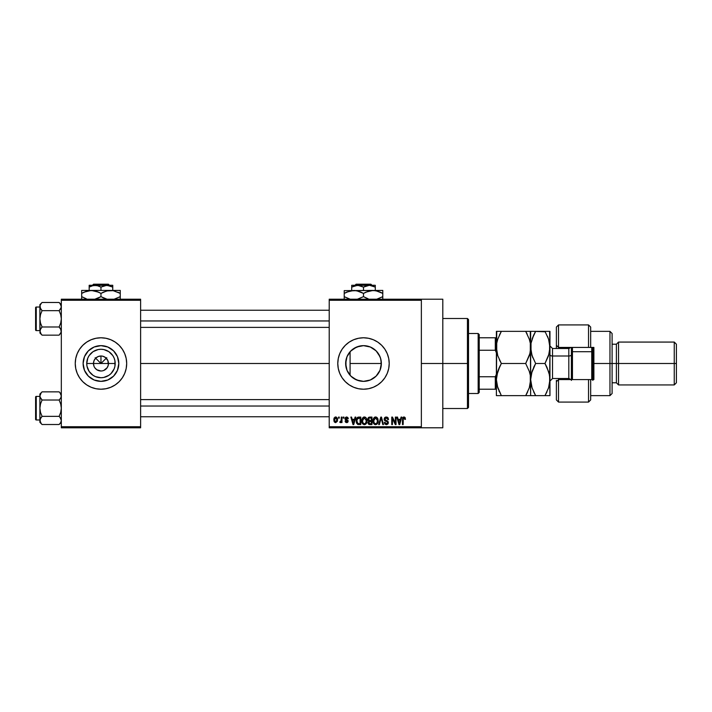 <?xml version="1.0" encoding="UTF-8"?>
<svg xmlns="http://www.w3.org/2000/svg" width="712" height="712" viewBox="0 0 712 712"><rect width="100%" height="100%" fill="white"/><g stroke="black" fill="none" stroke-linecap="round" stroke-linejoin="round"><path stroke-width="1.07" d="M94.037 366.368L93.468 363.503A7.503 7.503 0 0 0 100.962 371.005A7.503 7.503 0 0 0 108.464 363.503L115.193 363.503A14.231 14.231 0 0 1 100.962 377.734A14.231 14.231 0 0 1 86.739 363.503L108.464 363.503A7.503 7.503 0 0 1 100.962 371.005A7.503 7.503 0 0 1 93.468 363.503L94.037 360.628L95.666 358.198L98.096 356.57L100.962 356L100.962 363.503L106.764 357.7L100.962 363.503L95.168 357.7L100.962 363.503L100.962 356L102.43 356.142L105.136 357.264L107.895 360.628L108.322 364.962L107.201 367.668L107.895 366.368M99.502 370.854L100.962 371.005L96.796 369.742L94.732 367.668L96.796 369.742L99.903 370.925M102.43 370.854L100.962 371.005L102.43 370.854M118.815 363.503A17.853 17.853 0 0 1 100.962 381.356A17.853 17.853 0 0 1 83.117 363.503L84.47 356.668L88.341 350.874L94.135 347.011L100.962 345.649L107.797 347.011L113.591 350.874L117.462 356.668L118.815 363.503L117.462 370.329L113.591 376.123L107.797 379.994L100.962 381.356L94.135 379.994L88.341 376.123L84.47 370.329L83.117 363.503A17.853 17.853 0 0 1 100.962 345.649A17.853 17.853 0 0 1 118.815 363.503M126.193 368.522L126.683 363.503L126.193 358.483L124.725 353.659L122.348 349.209L119.153 345.32L115.255 342.116L110.805 339.74L105.981 338.28L100.962 337.782L95.951 338.28L91.127 339.74L86.677 342.116L82.779 345.32L79.584 349.209L77.207 353.659L75.739 358.483L75.249 363.503A25.721 25.721 0 0 0 75.739 368.505L77.207 373.346A25.721 25.721 0 0 0 124.725 373.355L126.193 368.522A25.721 25.721 0 0 0 126.683 363.512A25.721 25.721 0 0 1 100.962 389.215A25.721 25.721 0 0 1 75.249 363.503L75.739 368.522M75.748 368.531A25.721 25.721 0 0 0 77.199 373.328M124.734 373.328A25.721 25.721 0 0 0 126.184 368.531M380.884 367.561L381.356 363.503A17.853 17.853 0 0 1 363.503 381.356A17.853 17.853 0 0 1 345.649 363.503L345.988 366.956M375.527 376.692L376.283 375.963M370.124 380.083L364.553 381.32L369.84 380.19L373.853 378.045M369.84 380.19L370.285 380.012M359.676 380.938L360.592 381.116M350.544 375.785L353.837 378.517M353.668 378.401L359.151 380.813M346.824 369.866L347.394 371.201M358.483 388.725L363.503 389.215L368.522 388.725L373.346 387.257L377.787 384.88L381.685 381.685L384.88 377.787L387.257 373.346L388.725 368.522L389.215 363.503L388.725 358.483L387.257 353.659L384.88 349.209L381.685 345.32L377.787 342.116L373.346 339.74L368.522 338.28L363.503 337.782L358.483 338.28L353.659 339.74L349.209 342.116L345.32 345.32L342.116 349.209L339.74 353.659L338.28 358.483L337.782 363.503A25.721 25.721 0 0 0 342.116 377.787L345.32 381.685L349.209 384.88L353.659 387.257L358.483 388.725A25.721 25.721 0 0 0 389.215 363.503A25.721 25.721 0 0 1 363.503 389.215A25.721 25.721 0 0 1 337.782 363.503L338.28 368.522L339.74 373.346L342.116 377.787M421.362 363.503L442.802 363.503L442.802 299.209L442.802 363.503L421.362 363.503M140.611 363.503L329.211 363.503L140.611 363.503M107.201 367.668L103.836 370.427M108.464 363.503L93.468 363.503A7.503 7.503 0 0 1 100.962 356A7.503 7.503 0 0 1 108.464 363.503A7.503 7.503 0 0 0 100.962 356A7.503 7.503 0 0 0 93.468 363.503L86.739 363.503L87.816 358.056L89.134 355.591L93.058 351.666L98.194 349.548L100.962 349.272L103.738 349.548L108.874 351.666L112.799 355.591L114.116 358.056L114.926 360.726L114.926 366.28L114.116 368.95L111.028 373.56L108.874 375.331L103.738 377.458L100.962 377.734L95.524 376.648L93.058 375.331L89.134 371.406L87.006 366.28L86.739 363.503A14.231 14.231 0 0 1 100.962 349.272A14.231 14.231 0 0 1 115.193 363.503L108.464 363.503M345.97 366.876L345.97 360.121M381.071 360.317L381.356 363.503L350.082 363.503L350.082 375.277L349.272 374.29M353.027 377.956L351.301 376.532M364.544 381.32L363.903 381.347M362.933 381.347L361.829 381.276M372.972 378.633L370.908 379.745M375.66 376.577L374.494 377.565M380.528 368.861L380.199 369.813M379.825 370.73L379.532 371.361M345.979 360.067L346.815 357.139L345.649 363.503A17.853 17.853 0 0 1 363.503 345.649A17.853 17.853 0 0 1 381.356 363.503L379.994 370.329L376.123 376.123L370.329 379.994L363.503 381.356L356.668 379.994L350.874 376.123L347.011 370.329L345.649 363.503L347.011 356.668L350.874 350.874L356.668 347.011L363.503 345.649L370.329 347.011L376.123 350.874L379.994 356.668L381.009 360.014L381.151 366.208M329.211 299.209L421.362 299.209L329.211 299.209L329.211 300.277L421.362 300.277L421.362 426.719L329.211 426.719L329.211 299.209M421.362 299.209L421.362 300.277L329.211 300.277L329.211 427.796L329.211 426.719L421.362 426.719L421.362 427.796L329.211 427.796L421.362 427.796L421.362 299.209L442.802 299.209M338.565 417.081L338.565 418.149L339.241 418.149L339.241 417.081L338.565 417.081L339.241 417.081L338.565 417.081L338.565 418.149L339.241 418.149L339.241 417.081L339.241 418.149L338.565 418.149L338.565 417.081M343.237 417.081L343.237 418.149L343.923 418.149L343.923 417.081L343.237 417.081L343.923 417.081L343.237 417.081L343.237 418.149L343.923 418.149L343.923 417.081L343.923 418.149L343.237 418.149L343.237 417.081M355.092 417.081L354.505 419.323L352.137 419.323L351.55 417.081L350.838 417.081L353.01 424.583L353.731 424.583L355.804 417.081L355.092 417.081L355.804 417.081L355.092 417.081L354.505 419.323L352.137 419.323L351.55 417.081L350.838 417.081L353.01 424.583L353.731 424.583L355.804 417.081L353.731 424.583L353.01 424.583L350.838 417.081L351.55 417.081M366.333 418.158L365.247 417.161L363.788 417.054L362.426 418.131L361.785 420.116L362.728 423.934L364.046 424.655L365.621 424.29L366.983 421.388L366.333 418.158L364.375 416.983L362.426 418.131L361.749 420.819C361.634 422.901 362.506 424.183 364.375 424.681C366.28 424.174 367.161 422.857 367.009 420.73L366.333 418.158M377.538 418.158L376.452 417.161L374.993 417.054L373.631 418.131L372.981 420.116L373.933 423.934L375.251 424.655L376.817 424.29L378.188 421.388L377.538 418.158L375.58 416.983L373.631 418.131L372.954 420.819C372.83 422.901 373.711 424.183 375.58 424.681C377.485 424.174 378.357 422.857 378.214 420.73L377.538 418.158M386.278 416.983L384.729 417.588L384.151 419.154L384.738 420.641L387.55 422.002L387.488 423.266L386.5 423.8L385.548 423.56L385.032 422.341L384.347 422.438L384.88 424.023L386.402 424.681L387.826 424.094L388.316 422.252L387.568 420.997L385.147 419.973L384.925 418.62L386.554 417.891L387.853 419.608L388.538 419.519L387.96 417.73L386.278 416.983L384.151 419.154L385.192 420.943L387.444 421.833L387.657 422.599L386.376 423.8L385.032 422.341L384.347 422.438L386.402 424.681L388.343 422.625L384.836 419.145L386.216 417.855L387.853 419.608L388.538 419.519L386.278 416.983M401.07 417.081L400.482 419.323L398.124 419.323L397.527 417.081L396.815 417.081L398.996 424.583L399.708 424.583L401.782 417.081L401.07 417.081L401.782 417.081L401.07 417.081L400.482 419.323L398.124 419.323L397.527 417.081L396.815 417.081L398.996 424.583L399.708 424.583L401.782 417.081L399.708 424.583L398.996 424.583L396.815 417.081L397.527 417.081M405.146 417.615L403.802 416.992L402.707 417.846L402.467 424.583L403.152 424.583L403.286 418.309L404.22 417.899L404.808 419.421L405.484 419.323L405.083 417.508L404.015 416.983L402.467 419.493L402.467 424.583L403.152 424.583L403.25 418.425L403.98 417.855L404.808 419.421L405.484 419.323L405.083 417.508L404.167 416.992M395.356 417.081L395.356 423.079L392.481 417.081L391.751 417.081L391.751 424.583L392.437 424.583L392.437 418.567L395.311 424.583L396.041 424.583L396.041 417.081L395.356 417.081L396.041 417.081L395.356 417.081L395.356 423.079L392.481 417.081L391.751 417.081L391.751 424.583L392.437 424.583L392.437 418.567L395.311 424.583L396.041 424.583L396.041 417.081L396.041 424.583L395.311 424.583M380.804 417.081L378.668 424.583L379.38 424.583L381.178 417.953L382.789 424.583L383.492 424.583L381.472 417.081L380.804 417.081L381.472 417.081L380.804 417.081L378.668 424.583L379.38 424.583L381.178 417.953L382.789 424.583L383.492 424.583L381.472 417.081L383.492 424.583L382.789 424.583L381.178 417.953L379.38 424.583L378.668 424.583L380.804 417.081M369.43 417.107L367.899 418.425L367.828 419.822L368.718 421.121L368.104 423.435L369.11 424.486L371.976 424.583L371.976 417.081L369.866 417.081L371.976 417.081L369.866 417.081L367.784 419.279L368.718 421.121L367.979 422.697L369.857 424.583L371.976 424.583L371.976 417.081L371.976 424.583L369.857 424.583M358.777 417.081L356.685 418.345L356.365 422.483L357.549 424.334L360.77 424.583L360.77 417.081L358.777 417.081C356.872 417.472 356.018 418.736 356.196 420.872L357.78 424.441L360.77 424.583L360.77 417.081L360.77 424.583M346.806 416.992L345.418 417.481L344.991 418.745L345.445 419.955L347.474 420.934L346.797 421.842L345.089 421.077L345.534 422.207L346.673 422.634L347.794 422.207L348.177 420.756L345.845 419.101L345.738 418.264L346.797 417.775L347.625 418.834L348.302 418.736L347.839 417.49L346.637 416.983L344.991 418.745L347.527 421.184L346.646 421.851L345.089 421.077L346.673 422.634L348.204 421.077L345.676 418.612L346.593 417.757L348.302 418.736L346.299 417.01M341.288 417.081L341.164 421.023L339.829 422.341L340.647 422.608L341.288 421.664L341.288 422.536L341.974 422.536L341.974 417.081L341.288 417.081L341.974 417.081L341.288 417.081L341.164 421.023L339.829 422.341L340.478 422.634L341.288 421.664L341.288 422.536L341.974 422.536L341.974 417.081L341.974 422.536L341.288 422.536M335.69 416.983L334.151 417.98L333.786 419.866L334.302 421.878L335.69 422.634L337.372 421.308L337.212 417.962L335.69 416.983L333.786 419.866L335.69 422.634L337.586 419.804L335.69 416.983M380.199 357.193L380.884 359.453M376.283 351.034L379.825 356.267M349.272 352.716L350.082 351.719L350.082 363.503L381.356 363.503L380.528 358.145L378.268 353.472M373.853 348.96L375.66 350.429M370.916 347.26L372.963 348.364M363.885 345.649L370.115 346.922M367.08 346.014L364.517 345.676M360.601 345.89L362.942 345.658M353.828 348.497L359.658 346.068M361.803 345.729L356.623 347.029M351.301 350.473L353.036 349.04M356.668 347.011L350.544 351.212M347.403 355.778L348.444 353.917M350.082 375.277L350.082 351.719L346.922 356.89M61.321 427.796L140.611 427.796L140.611 426.719L61.321 426.719L61.321 300.277L140.611 300.277L140.611 426.719L140.611 299.209L61.321 299.209L140.611 299.209L140.611 300.277L61.321 300.277L61.321 299.209L61.321 426.719L140.611 426.719L140.611 427.796L61.321 427.796L61.321 426.719L61.321 427.796M77.207 373.346L79.584 377.787L82.779 381.685L86.677 384.88L91.127 387.257L95.951 388.725L100.962 389.215L105.981 388.725L110.805 387.257L115.255 384.88L119.153 381.685L122.348 377.787L124.725 373.346M442.802 427.796L442.802 363.503L442.802 427.796L421.362 427.796M337.782 363.503A25.721 25.721 0 0 1 363.503 337.782A25.721 25.721 0 0 1 389.215 363.503A25.721 25.721 0 0 0 360.984 337.906A25.721 25.721 0 0 0 337.782 363.494M349.209 342.116L345.32 345.32M377.787 384.88L381.685 381.685M349.094 352.956L348.221 354.273M354.167 348.284L353.668 348.604M378.161 353.312L375.518 350.295L372.269 347.945M381.142 360.779L381.018 360.05M126.683 363.485A25.721 25.721 0 0 0 124.734 353.668M124.725 353.65A25.721 25.721 0 0 0 77.207 353.65M77.199 353.668A25.721 25.721 0 0 0 75.249 363.485M75.249 363.503A25.721 25.721 0 0 1 100.962 337.782A25.721 25.721 0 0 1 126.683 363.503M115.807 353.579L113.591 350.874L107.797 347.011M91.047 348.658L88.341 350.874L84.47 356.668M84.47 370.329L88.341 376.123L94.135 379.994M110.885 378.348L113.591 376.123L117.462 370.329M95.666 358.198L94.037 360.628M98.096 356.57L96.796 357.264M106.266 358.198L103.836 356.57M107.895 360.628L107.201 359.337M405.484 419.323L404.79 419.172M404.105 417.864L403.152 419.43L403.98 417.855L403.25 418.425M403.152 424.583L402.467 424.583L402.467 419.493M402.921 417.481L403.401 417.107M399.201 423.355L398.355 420.196L400.251 420.196L399.298 423.8L399.619 422.376L399.298 423.8L398.916 422.26L399.254 423.578M392.437 424.583L391.751 424.583L391.751 417.081L392.481 417.081M387.212 417.161L388.165 418.015M388.538 419.519L387.853 419.608L387.737 418.95M386.554 417.891L385.957 417.873M384.987 418.505L384.97 419.724M387.568 420.997L388.004 421.442M388.316 423.026L388.067 423.765M384.364 422.652L385.067 422.617M386.242 423.8L386.874 423.738M387.648 422.768L387.212 421.646M387.657 422.599L387.444 421.833L385.281 420.988M387.444 421.833L386.661 421.415M385.833 421.184L386.367 421.335M384.4 420.214L384.204 419.697M384.168 419.43L384.16 418.941M384.471 417.935L385.388 417.134M377.823 418.7L378.054 419.368M378.188 421.388L378.108 422.02M374.637 424.459L374.129 424.13M372.954 420.472L373.088 419.439M374.45 417.294L375.286 417.001M375.58 416.983L376.159 417.054M376.452 417.161L377.173 417.677M373.862 419.261L373.925 422.545L375.571 423.8L373.925 422.545L373.631 420.845L375.589 417.855L377.529 420.721L376.728 423.337L377.529 420.721C377.68 422.367 377.031 423.4 375.571 423.8L373.925 422.545L374.352 423.24M374.859 418.024L375.464 417.864M373.711 421.753L374.014 418.905M377.529 420.721L377.511 420.24L377.529 420.721M377.12 418.852L377.511 420.24M368.7 424.281L368.264 423.774M368.478 420.979L367.988 420.347M368.3 417.659L368.807 417.268M369.225 418.024L369.848 417.953L369.145 418.051L368.487 419.564L369.145 418.051L369.848 417.953L369.314 417.997M369.831 423.702L368.665 422.572L369.297 421.531L371.29 421.459L371.29 423.702L369.804 423.693M368.665 422.572L370.017 421.459L369.297 421.531L368.683 422.839L369.145 421.602M369.056 418.086L371.29 417.953L371.29 420.587L369.946 420.587L368.469 419.279M368.869 420.311L368.487 419.564M370.017 421.459L371.29 421.459L371.29 423.702L370.107 423.702M366.618 418.7L366.849 419.368M366.983 421.406L366.903 422.038M361.758 420.472L361.892 419.439M363.245 417.294L364.072 417.001M364.375 416.983L364.962 417.054M365.247 417.161L365.968 417.677M362.657 419.261L362.72 422.545L364.366 423.8L362.72 422.545L362.426 420.845L364.384 417.855L366.324 420.721L365.523 423.337L366.324 420.721C366.484 422.367 365.826 423.4 364.366 423.8L362.72 422.545L363.147 423.24M363.663 418.024L364.259 417.864M365.327 423.498L364.5 423.8M362.506 421.753L362.808 418.905M366.324 420.721L366.306 420.24L366.324 420.721M366.11 419.27L366.306 420.24M358.625 424.575L357.78 424.441M356.694 423.382L356.365 422.483M356.258 421.905L356.214 421.397M356.303 419.564L356.427 419.03M357.264 417.552L358.127 417.143M357.362 423.053L357.913 423.551L356.881 420.881L357.148 419.048L360.094 417.953L360.094 423.702L357.753 423.462L356.926 421.727M357.575 418.345L356.881 420.881L357.05 419.359M357.148 419.048L357.7 418.247M358.465 417.98L360.094 417.953L360.094 423.702L357.913 423.551M356.89 420.418L356.917 421.629M357.397 418.558L357.86 418.149M353.045 422.643L353.321 423.8L353.633 422.376L353.321 423.8L352.369 420.196L354.273 420.196L353.321 423.8L353.09 422.83M348.302 418.736L347.536 418.425M346.797 417.775L347.625 418.834L346.246 417.81M346.593 417.757L345.676 418.612L346.344 419.341M345.685 418.487L346.522 419.404M345.676 418.612L345.845 419.101M347.643 422.341L346.975 422.608M345.089 421.077L345.801 421.148M345.774 420.979L346.646 421.851L347.527 421.184L346.726 420.489M346.797 421.842L347.527 421.184L346.53 420.427M346.646 421.851L347.305 420.739M345.81 420.16L345.258 419.751M340.389 422.625L339.829 422.341L340.478 422.634L341.288 421.664L340.478 422.634L341.288 421.664L340.478 422.634L339.829 422.341L340.024 421.557L341.164 421.023L341.288 419.911L340.514 421.655L341.119 421.166M340.024 421.557L340.514 421.655L340.024 421.557M335.922 417.001L336.375 417.134M337.399 418.407L337.515 418.861M337.586 419.573L337.586 420.044M335.45 422.617L334.462 422.074M334.444 422.056L334.008 421.308M333.955 418.487L334.222 417.846M334.934 417.161L335.45 417.001M336.91 419.813L335.868 421.842L334.48 420.142L335.672 417.757L336.91 419.813M336.856 419.11L336.74 418.638M336.687 418.505L336.892 419.475M399.023 422.643L398.355 420.196L400.251 420.196L399.521 422.732M369.848 417.953L371.29 417.953L371.29 420.587L369.946 420.587M352.938 422.26L352.369 420.196L354.273 420.196L353.544 422.732M467.446 363.503L467.446 408.51L467.446 363.503L442.802 363.503L467.446 363.503L467.446 318.495L467.446 363.503L468.514 363.503L467.446 363.503M468.514 407.433L468.514 363.503L468.514 407.433L467.446 408.51L442.802 408.51M468.514 319.563L468.514 363.503L468.514 319.563L467.446 318.495L442.802 318.495M61.152 332.139L59.132 335.147L61.161 332.121L59.132 335.147L42.07 335.147L41.198 334.177L39.89 331.062L40.495 328.971L42.07 326.986L40.495 323.017L39.89 318.816L40.495 314.615L42.07 310.655L40.041 307.628L40.041 305.51L41.189 303.463L40.495 304.46M41.171 334.151L42.07 335.147L59.132 335.147L60.707 333.163M42.07 302.484L41.198 303.454L42.07 302.484L41.198 303.454L42.07 302.484L59.132 302.484L42.07 302.484L39.89 304.674L42.07 302.484M36.241 330.599A0.641 0.641 0 0 1 35.6 329.959L35.6 307.673A0.641 0.641 0 0 1 36.241 307.032L39.89 307.032L36.241 307.032L36.241 330.599L39.89 330.599L36.241 330.599L36.241 307.032A0.641 0.641 0 0 0 35.6 307.673L35.6 329.959A0.641 0.641 0 0 0 36.241 330.599M61.321 304.674L59.132 302.484L60.698 304.46L61.321 306.569L61.161 305.51L61.161 307.637L59.132 310.655L60.013 309.675L59.132 310.655L42.07 310.655L59.132 310.655L60.707 314.615L61.321 318.816L60.707 323.026L59.132 326.986L42.07 326.986L59.132 326.986L61.152 329.994L61.161 332.121L61.161 330.003L60.707 328.971L61.161 332.121M60.066 328.027L59.132 326.986L60.707 323.026L61.321 318.816L60.707 314.615L59.132 310.655L60.698 308.679L61.321 306.569L59.995 303.437M42.07 326.986L40.05 330.003L42.07 326.986L40.495 323.017L39.89 318.816L40.05 332.13M41.136 309.613L42.07 310.655L40.495 314.615L39.89 318.816L39.89 304.674L39.89 331.062L40.504 328.953L39.89 332.958L42.07 335.147L40.504 333.172L39.89 331.009M41.189 334.177L42.07 335.147M42.07 310.655L40.05 307.637L40.041 305.51L40.495 308.67M41.198 327.956L40.504 328.953L41.198 327.956M60.013 327.956L59.132 326.986M61.321 306.623L60.707 308.67M140.611 320.961L329.211 320.961L140.611 320.961M329.211 406.036L140.611 406.036L329.211 406.036M478.161 333.501L479.229 334.569L479.229 337.782L479.229 334.569L478.161 333.501L468.514 333.501L478.161 333.501L478.161 393.505L468.514 393.505L478.161 393.505L478.161 333.501M479.229 392.437L478.161 393.505L479.229 392.437L479.229 389.215L479.229 392.437M479.229 350.251L479.229 376.755L479.229 337.782L479.229 350.251L495.303 350.251L496.38 352.787L495.303 350.251L495.303 337.782L479.229 337.782L495.303 337.782L495.303 350.251L479.229 350.251M479.229 389.215L479.229 376.755L479.229 389.215L496.38 389.215L495.303 389.215L495.303 376.755L479.229 376.755L495.303 376.755L495.303 389.215L479.229 389.215M496.38 337.782L495.303 337.782L496.38 337.782M496.38 374.218L495.303 376.755L496.38 374.218M59.132 310.655L60.698 308.679M41.198 309.675L40.504 308.679M61.321 394.039L59.132 391.858L60.013 392.828L59.132 391.858L42.07 391.858L39.89 394.039L42.07 391.858L59.132 391.858L60.013 392.828L61.321 395.934L60.707 398.044L59.132 400.019L42.07 400.019L59.132 400.019L60.013 399.049L59.132 400.019L60.707 403.989L61.321 408.19L60.707 412.39L59.132 416.351L60.698 418.327L61.321 420.436L60.707 422.536L59.132 424.512L60.707 422.536M41.171 423.515L42.07 424.512L41.198 423.542L42.07 424.512L59.132 424.512L61.321 422.332L59.132 424.512L42.07 424.512L41.198 423.542L39.89 420.436L40.495 418.336L42.07 416.351L40.495 412.382L39.89 408.19L40.495 403.98L42.07 400.019L40.495 398.044L39.89 395.934L40.041 396.993L40.495 398.035L39.89 395.934L41.189 392.828L40.495 393.834M42.07 391.858L41.198 392.828L42.07 391.858M36.241 419.973A0.641 0.641 0 0 1 35.6 419.332L35.6 397.038A0.641 0.641 0 0 1 36.241 396.397L39.89 396.397L36.241 396.397L36.241 419.973L39.89 419.973L36.241 419.973L36.241 396.397A0.641 0.641 0 0 0 35.6 397.038L35.6 419.332A0.641 0.641 0 0 0 36.241 419.973M61.321 395.997L61.152 397.011M59.132 400.019L60.013 399.049L59.132 400.019L60.707 403.989L61.321 408.19L60.707 412.39L59.132 416.351L42.07 416.351L59.132 416.351L60.707 418.327L61.321 420.436L60.066 417.392M42.07 416.351L40.05 419.368L42.07 416.351L40.495 412.382L39.89 408.19L39.89 420.436L40.495 422.528L39.89 420.436L39.89 422.332L39.89 420.436L41.198 423.542M59.132 424.512L60.013 423.542L59.132 424.512M41.136 398.978L42.07 400.019L40.495 403.98L39.89 408.19L39.89 394.039L39.89 420.436L40.504 418.327L39.89 422.332L42.07 424.512M42.07 400.019L40.05 397.011M40.041 396.993L40.041 394.884L40.041 396.993L41.198 399.049M39.89 420.374L40.041 421.486M41.198 417.321L40.504 418.327L41.198 417.321M61.321 420.436L61.161 419.377L61.321 420.436M61.161 396.993L61.161 394.875L59.995 392.81M60.013 392.828L59.132 391.858M60.013 399.049L60.698 398.044L60.013 399.049M59.132 416.351L60.013 417.321M590.675 327.137L590.675 347.429L593.888 347.429L593.888 379.576L558.528 379.576L556.384 381.721L556.384 399.93L558.528 402.075L558.528 379.576L558.528 402.075L588.53 402.075L588.53 379.576L558.528 379.576L558.528 378.499L558.528 379.576L556.384 381.721L556.384 399.859M569.244 348.462L569.244 347.429L569.244 348.462M609.962 363.503L612.106 363.503L612.106 333.501L612.106 363.503L618.532 363.503L618.532 342.072L618.532 363.503L676.4 363.503L676.4 344.216L676.4 382.789L676.4 363.503L674.255 363.503L674.255 342.072L674.255 363.503L618.532 363.503L618.532 384.934L618.532 363.503L616.396 363.503L616.396 344.216L616.396 363.503L612.106 363.503L612.106 393.505L612.106 363.503L609.962 363.503L609.962 331.356L609.962 363.503L593.888 363.503L609.962 363.503L609.962 395.649L609.962 363.503M556.384 327.244L556.384 345.284L558.528 347.429L558.528 348.497L558.528 324.921L558.528 347.429L588.53 347.429L588.53 324.921L588.53 347.429L593.888 347.429L593.888 379.576L590.675 379.576L590.675 399.868M556.384 345.632L556.384 348.497L556.384 345.284L558.528 347.429L590.675 347.429L590.675 327.066L588.53 324.921L558.528 324.921L556.384 327.066L556.384 345.284M556.384 381.721L556.384 380.333M569.244 378.535L569.244 379.576L569.244 378.535M676.4 382.789L674.255 384.934L674.255 363.503L674.255 384.934L618.532 384.934L616.396 382.789L616.396 363.503L616.396 382.789L612.106 382.789M590.675 399.93L590.675 379.576L588.53 379.576L588.53 402.075L590.675 399.93M571.389 347.429L571.389 352.253L572.457 351.71L572.457 347.429L572.457 351.71L591.743 351.71L592.82 352.253L592.82 347.429L592.82 380.422M591.743 347.429L591.743 351.71L591.743 347.429M568.817 378.428L568.817 348.497L552.53 348.497L552.53 356A2.572 1.282 0 0 1 549.958 354.718A2.572 1.282 180 0 0 552.53 356L552.53 378.428M552.53 348.577L552.53 378.499L568.817 378.499L568.817 356A2.572 1.282 180 0 0 571.389 354.718A2.572 1.282 0 0 1 568.817 356L552.53 356L568.817 356L568.817 348.577M529.861 353.704L525.696 363.503L501.346 363.503L497.759 355.688L496.38 347.429L496.736 351.603L496.736 343.228L497.768 339.143L501.346 331.356L499.352 335.183L501.346 331.356L496.38 331.356L496.38 379.576L497.759 371.317L501.346 363.503L497.759 355.688L496.736 351.621L496.736 343.228L497.768 339.135L501.346 331.356L525.696 331.356L497.768 331.356M499.343 359.667L501.346 363.503L499.343 367.33L501.346 363.503L525.696 363.503L529.274 355.715L525.696 363.503L529.265 371.272L530.298 375.349L530.307 383.732L529.283 387.826L525.696 395.649L501.346 395.649L497.777 387.88L496.38 379.576L497.768 387.844L496.38 379.576L496.745 383.786M500.367 395.649L525.696 395.649L529.283 387.844L530.663 379.576L530.663 331.356L525.696 331.356L529.283 339.161L530.307 343.237L530.307 351.63L529.274 355.697L525.696 363.503L529.265 371.272L530.298 375.349L529.274 371.281M526.711 331.356L530.298 331.356L525.696 331.356L529.283 339.161L530.307 343.237L530.663 347.429L530.307 343.255L530.663 347.429L529.915 353.464M527.699 391.814L525.696 395.649L530.307 395.649M530.307 383.768L529.737 386.331M530.298 331.356L530.663 395.649L530.307 375.375L530.663 379.576L529.283 387.826M500.011 365.977L496.736 375.402L499.343 367.339L497.759 371.308M527.921 395.649L525.696 395.649L527.058 393.14M527.69 395.649L529.265 395.649M527.156 334.07L525.696 331.356M529.283 339.17L529.497 339.847M530.307 375.375L530.663 379.576L532.051 371.308L535.638 363.503L533.644 367.321L535.638 363.503L532.051 355.688L530.663 347.429L531.027 351.586L531.027 343.228L533.635 335.183L532.06 339.135L535.638 331.356L532.06 331.356M529.879 373.373L529.274 371.299M499.005 391.057L499.334 391.787M497.145 385.708L501.346 395.649L496.736 395.649M496.736 331.356L496.38 395.649L496.38 379.576L497.279 372.919M497.759 355.68L497.608 355.208M531.401 373.595L535.638 363.503L544.983 363.503L548.56 355.715L544.983 363.503L546.095 365.532M532.798 357.736L531.027 351.612L530.663 347.429L531.027 343.228L533.635 335.183L535.638 331.356L545.018 331.356M531.891 355.172L535.638 363.503L544.983 363.503L546.985 367.33L549.593 375.358L549.958 395.649L549.958 347.429L549.602 383.732L548.569 387.835L544.983 395.649L546.976 391.822L544.983 395.649L549.584 395.649M533.404 331.356L531.027 331.356M531.036 343.202L531.419 341.377M534.659 395.649L530.663 395.649L535.638 395.649L532.069 387.88L530.663 379.576L531.027 383.777L530.663 379.576L532.051 371.308M532.069 395.649L535.638 395.649L533.635 391.822L535.638 395.649L544.983 395.649L535.638 395.649L532.069 387.88L530.663 379.576M531.731 386.803L531.472 385.842M549.584 331.356L549.958 347.429L549.958 331.356L544.983 331.356L548.569 339.161L549.958 347.429L548.56 355.706L544.983 363.503L549.192 353.535M549.121 385.957L549.958 379.576L548.569 387.826L544.983 395.649L548.552 395.649M548.293 388.636L549.593 383.75M549.157 373.337L549.958 379.576M544.983 363.503L548.89 372.349M545.997 331.356L544.983 331.356L548.569 339.161L549.593 343.246L549.593 351.63M545.232 331.783L533.635 331.356M547.457 336.242L548.738 339.695M535.638 331.356L533.635 335.183M531.036 395.649L532.051 395.649M592.82 379.576L592.82 352.253L591.743 351.71L591.743 379.576L591.743 351.71L572.457 351.71L572.457 379.576L572.457 351.71L571.389 352.253L571.389 380.422M571.389 352.253L571.389 379.576M356.08 284.204L370.925 284.204L356.08 284.204L354.994 285.281L356.08 284.204M372.002 285.281L370.925 284.204L372.002 285.281M375.286 287.096L372.429 285.788L375.286 287.096L375.286 290.416L375.286 285.281L369.394 285.281L375.286 287.096L375.286 285.788L375.286 287.096L370.916 285.405L357.611 285.281L363.503 287.096L363.503 290.416L363.503 287.096L366.351 285.788L369.394 285.281L375.286 285.281L375.286 285.788M354.585 285.779L359.133 285.405L363.503 287.096L369.394 285.281L351.71 285.281L351.71 290.416L351.71 287.096L357.611 285.281L351.71 285.281L351.71 287.096L354.558 285.788L351.71 287.096M365.986 292.116L373.141 290.416L344.216 290.638L382.789 290.416L370.632 290.638L375.642 290.63L382.789 293.406L380.493 292.205L382.789 293.406L382.789 296.655L376.959 299.138M382.789 297.856L382.789 299.414L382.789 296.655L377.155 299.084M377.04 290.941L373.141 290.416L378.117 291.252L382.789 293.406L382.789 290.416M363.503 296.655L368.175 298.8L363.503 296.655L357.397 299.209L363.503 296.655L363.503 293.406L358.821 291.252L363.503 293.406L363.503 296.655L368.175 298.8L364.998 297.465M357.673 299.138L358.83 298.8M350.037 290.914L356.392 290.638L363.503 293.406L368.166 291.261L373.141 290.416M346.7 292.116L353.855 290.416L358.812 291.252M344.216 290.638L344.216 296.655L348.889 298.8L344.216 296.655L344.216 299.414M349.957 299.12L344.216 296.655L344.216 293.406L349.841 290.968M381.792 297.207L382.789 296.655L382.789 292.205M363.503 293.406L365.959 292.125M353.855 290.416L356.356 290.63M344.216 291.252L344.216 293.406L346.682 292.125M345.204 292.855L344.216 293.406L344.216 292.205M358.839 291.261L362.007 292.596M377.022 290.932L375.678 290.638M349.975 299.12L344.216 296.655L344.216 297.847M357.833 299.093L358.812 298.809M382.789 298.8L382.789 299.423M93.539 284.204L108.393 284.204L93.539 284.204L92.462 285.281L93.539 284.204M109.47 285.281L108.393 284.204L109.47 285.281M112.754 287.096L109.888 285.788L112.754 287.096L112.754 290.416L112.754 285.281L106.862 285.281L112.754 287.096L112.754 285.788L112.754 287.096L109.897 285.788M89.178 285.788L89.178 290.416L89.178 287.096L92.026 285.788L96.601 285.405L100.962 287.096L106.862 285.281L89.178 285.281L89.178 287.096L93.521 285.414L98.096 285.779L100.962 287.096L100.962 290.416L100.962 287.096L105.314 285.414L109.888 285.779M84.158 292.116L91.323 290.416L81.675 290.416L120.257 290.416L108.091 290.638L113.11 290.63L120.257 293.406L117.961 292.205L120.257 293.406L120.257 296.655L114.151 299.209L120.257 296.655L120.257 290.638M106.791 290.914L113.146 290.638L120.257 293.406L120.257 292.205M103.454 292.116L108.117 290.63L113.11 290.63M103.267 297.856L107.067 299.209L100.962 296.655L100.962 293.406L98.665 292.205L100.962 293.406L100.962 296.655L105.643 298.8L100.962 296.655L94.865 299.209L98.479 297.936M110.609 290.416L91.323 290.416L98.665 292.205L96.289 291.252L100.962 293.406L106.613 290.968M93.859 290.638L88.804 290.638L93.815 290.63L99.475 292.596M87.505 290.914L91.323 290.416M81.675 290.638L81.675 296.655L86.357 298.8L81.675 296.655L81.675 299.414M86.366 298.809L81.675 296.655L81.675 293.406L86.339 291.261M120.257 297.856L120.257 299.414L120.257 296.655L120.257 297.847L120.257 296.655L119.26 297.207M100.962 293.406L103.427 292.125M81.675 291.252L81.675 293.406L84.15 292.125M82.672 292.855L81.675 293.406L81.675 292.205M87.309 290.968L86.366 291.252M100.962 296.655L98.505 297.928M86.339 298.8L81.675 296.655L81.675 297.847M102.457 297.465L103.258 297.847M120.257 298.8L120.257 299.423M89.178 285.405L112.754 285.281L112.754 285.788M92.044 285.779L89.178 287.096M140.611 310.245L329.211 310.245M140.611 327.387L329.211 327.387M329.211 416.76L140.611 416.76M329.211 399.61L140.611 399.61M590.675 331.356L609.962 331.356L612.106 333.501M676.4 344.216L674.255 342.072L618.532 342.072L616.396 344.216L612.106 344.216M590.675 395.649L609.962 395.649L612.106 393.505M552.53 378.499L549.958 381.071M568.817 378.499L570.899 379.576M568.817 348.497L570.899 347.429M552.53 348.497L549.958 345.925"/></g></svg>
